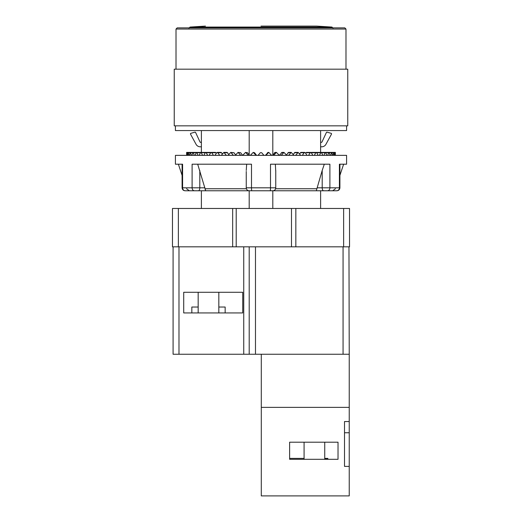 <?xml version="1.0" encoding="UTF-8"?>
<svg xmlns="http://www.w3.org/2000/svg" width="522" height="522" viewBox="0 0 522 522"><rect width="100%" height="100%" fill="white"/><g stroke="black" fill="none" stroke-linecap="round" stroke-linejoin="round"><path stroke-width="0.78" d="M263.917 155.354L261.672 152.711L260.328 152.711L258.083 155.354M339.907 164.208L339.907 187.816L339.411 187.816L339.411 164.208L346.582 164.208L346.582 155.354L175.418 155.354L175.418 164.208L182.589 164.208L182.589 187.816L182.093 187.816C182.269 189.61 183.255 190.589 185.049 190.765L185.049 190.765C183.255 190.589 182.269 189.61 182.093 187.816L182.093 164.208M272.804 208.474L272.804 190.765L336.703 190.765A2.949 2.701 -90 0 0 339.411 187.816L329.897 187.816L329.897 164.208L270.507 164.208L270.507 187.816L251.493 187.816L251.493 164.208L192.103 164.208L192.103 187.816L182.589 187.816A2.949 2.701 -90 0 0 185.297 190.765L249.196 190.765A2.949 2.949 0 0 1 246.247 187.816L246.247 186.85M328.103 190.765L335.476 190.765M336.703 190.765L194.478 190.765A2.949 2.375 -90 0 1 192.103 187.816L199.802 187.816A2.949 1.475 -90 0 1 198.327 190.765M335.209 155.354L335.026 152.711L334.595 155.354M335.307 155.354L335.365 152.711L333.597 152.711L333.075 155.354M334.289 155.354L333.878 152.711L331.516 152.711L330.772 155.354M332.573 155.354L331.933 152.711L328.658 152.711L327.699 155.354M330.074 155.354L329.206 152.711L325.748 152.737M326.811 155.354L325.735 152.711L325.062 152.711L323.894 155.354M325.735 152.711L321.572 152.737M322.831 155.354L321.559 152.711L320.762 152.711L319.399 155.354M321.559 152.711L316.73 152.744M318.172 155.354L316.71 152.711L311.908 152.757M316.71 152.711L315.81 152.711L314.27 155.354M305.611 153.24L305.885 152.757L306.936 152.757M312.893 155.354L311.262 152.711L310.257 152.711L308.554 155.354M311.262 152.711L305.885 152.757M299.621 153.886L300.894 152.404L304.711 152.404M307.04 155.354L305.253 152.711L304.163 152.711L302.316 155.354M305.253 152.711L300.32 152.757M293.201 154.453L294.937 152.404L298.179 152.404L295.628 155.354M300.685 155.354L298.179 152.404M294.323 152.757L297.599 152.711M286.154 155.354L288.607 152.404L291.25 152.404L288.555 155.354M293.893 155.354L291.25 152.404M287.961 152.757L290.63 152.711M279.427 155.354L281.971 152.404L283.981 152.404L281.188 155.354M286.741 155.354L283.981 152.404M281.299 152.757L283.335 152.711M272.497 155.354L275.114 152.404L276.464 152.404L273.593 155.354M279.303 155.354L276.464 152.404M274.422 152.757L275.799 152.711M265.437 155.354L268.093 152.404L268.771 152.404L265.861 155.354M271.668 155.354L268.771 152.404M267.394 152.757L268.106 152.711M256.139 155.354L253.229 152.404L254.605 152.757L256.563 155.354M254.605 152.757L253.894 152.711M253.229 152.404L250.332 155.354M248.407 155.354L245.536 152.404L247.578 152.757L249.503 155.354M247.578 152.757L246.201 152.711M245.536 152.404L242.697 155.354M240.812 155.354L238.019 152.404L240.701 152.757L242.573 155.354M240.701 152.757L238.665 152.711M238.019 152.404L235.259 155.354M233.445 155.354L230.75 152.404L234.039 152.757L235.846 155.354M234.039 152.757L231.37 152.711M230.75 152.404L228.107 155.354M226.372 155.354L223.821 152.404L227.063 152.404L228.799 154.453M227.677 152.757L224.401 152.711M223.821 152.404L221.315 155.354M217.289 152.404L221.106 152.404L222.379 153.886M219.684 155.354L217.837 152.711L216.747 152.711L214.96 155.354M221.68 152.757L216.747 152.711M215.064 152.757L216.115 152.757L216.389 153.24M213.446 155.354L211.743 152.711L210.738 152.711L209.107 155.354M216.115 152.757L210.738 152.711M210.092 152.757L205.29 152.711L203.828 155.354M207.73 155.354L206.19 152.711L205.29 152.711M202.601 155.354L201.238 152.711L200.441 152.711L199.169 155.354M205.27 152.744L200.441 152.711M198.106 155.354L196.938 152.711L196.265 152.711L195.189 155.354M200.428 152.737L196.265 152.711M194.301 155.354L193.342 152.711L192.794 152.711L191.926 155.354M196.252 152.737L190.067 152.711L189.427 155.354M191.228 155.354L190.484 152.711L188.122 152.711L187.711 155.354M188.925 155.354L188.403 152.711L186.974 152.711L186.791 155.354M187.405 155.354L187.117 152.711L186.635 152.711L186.693 155.354M272.804 154.936L272.804 130.565M201.388 208.474L201.388 190.765M249.196 208.474L249.196 190.765L248.394 190.654A2.949 2.949 90 0 0 248.792 190.739A2.949 2.949 90 0 1 248.394 190.654M320.612 208.474L320.612 190.765M249.196 154.936L249.196 130.565M201.388 152.404L201.388 130.565M320.612 152.404L320.612 130.565M346.582 125.841L346.582 130.565L175.418 130.565L175.418 125.841M261 125.841L347.756 125.841L347.756 69.185L174.244 69.185L174.244 125.841L261 125.841M176.012 29.049L177.193 27.868L344.807 27.868L345.988 29.049L176.012 29.049L176.012 69.185M189.036 27.868L186.047 27.868M332.964 27.868L335.953 27.868M172.469 208.474L349.531 208.474L349.531 246.834L172.469 246.834L172.469 208.474M173.082 246.834L173.082 354.249L255.48 354.249L255.48 246.834M242.73 292.281L183.711 292.281L183.711 312.939L242.73 312.939L242.73 292.281M348.964 246.834L349.238 354.249L255.48 354.249M348.964 354.255L261.294 354.249L261.294 495.9L349.238 495.9L349.238 421.535L344.513 421.535L344.513 466.387L349.238 466.387M198.171 307.034L191.835 307.034L191.835 312.939M218.829 307.034L225.158 307.034L225.158 312.939M261.294 407.369L349.238 407.369L349.238 421.535M349.238 354.249L349.238 407.369M349.238 432.751L344.513 432.751M289.625 442.193L338.021 442.193L338.021 459.308L289.625 459.308L289.625 442.193M289.625 459.308L289.625 458.394L304.085 458.394M324.743 458.838A18.883 3.282 180 0 0 327.875 458.394L327.712 459.308M324.743 458.394L327.875 458.394M320.612 146.793L321.78 146.793A4.724 4.724 0 0 0 325.924 144.333L331.47 134.167A0.587 0.587 0 0 0 331.111 133.312L327.092 132.177A0.587 0.587 0 0 0 326.394 132.497L321.95 142.03A0.587 0.587 0 0 1 321.415 142.369L320.612 142.369M201.388 142.369L200.585 142.369A0.587 0.587 0 0 1 200.05 142.03L195.606 132.497A0.587 0.587 0 0 0 194.908 132.177L190.889 133.312A0.587 0.587 0 0 0 190.53 134.167L196.076 144.333A4.724 4.724 0 0 0 200.22 146.793L201.388 146.793M205.126 189.232L205.179 189.597M247.859 190.445L247.957 190.491A2.949 2.949 90 0 1 246.345 188.572L246.247 187.816A2.949 2.949 90 0 0 246.26 188.096L246.247 171.418M274.872 189.923L274.487 190.236M273.606 190.654L273.208 190.739M272.934 190.765L272.804 190.765A2.949 2.949 0 0 0 275.753 187.816L275.636 188.651M246.665 164.208L246.247 170.453M205.701 190.765L197.694 164.208M316.299 190.765L322.198 170.453L322.198 187.816L317.089 187.816M324.306 164.208L322.198 170.453M275.753 171.418L275.335 164.208M275.753 186.85L275.753 187.816L270.507 187.816A2.949 0.326 -90 0 1 270.181 190.765M273.313 190.719L273.769 190.602M274.663 190.106L275.042 189.74M246.606 189.232L246.847 189.603M247.128 189.923L247.513 190.236M275.753 170.453L275.753 187.816A2.949 2.949 0 0 1 272.804 190.765M188.971 28.227L190.008 27.066L331.992 27.066L333.029 28.227M343.626 208.474L343.626 246.834M295.837 208.474L295.837 246.834M291.485 208.474L291.485 246.834M236.212 208.474L236.212 246.834M232.668 208.474L232.668 246.834M178.374 208.474L178.374 246.834M178.987 246.834L178.987 354.249M243.741 246.834L243.741 354.249M249.203 246.834L249.203 354.249M343.065 246.834L343.065 354.249M247.937 190.484A2.949 2.949 90 0 1 246.345 188.572M246.26 188.096A2.949 2.949 90 0 1 246.247 187.816L251.493 187.816A2.949 0.326 -90 0 0 251.819 190.765M246.397 188.749L205.081 188.749M316.919 188.749L275.603 188.749M327.522 190.765A2.949 2.375 -90 0 0 329.897 187.816L322.198 187.816A2.949 1.475 -90 0 0 323.673 190.765M199.802 170.453L199.802 187.816L204.911 187.816M334.961 152.404L328.501 152.404M333.741 152.404L327.392 152.404M331.724 152.404L325.552 152.404M328.938 152.404L323.007 152.404M325.402 152.404L319.777 152.404M321.16 152.404L315.908 152.404M316.267 152.404L311.438 152.404M310.76 152.404L306.414 152.404M211.24 152.404L215.586 152.404M205.733 152.404L210.562 152.404M200.839 152.404L206.092 152.404M196.598 152.404L202.223 152.404M193.062 152.404L198.993 152.404M190.276 152.404L196.448 152.404M188.259 152.404L194.608 152.404M187.039 152.404L193.499 152.404M186.635 155.354L186.635 152.404L193.127 152.404M345.988 29.049L345.988 69.185M331.992 27.066L316.528 26.1L261 26.1M190.008 27.066L205.472 26.1M198.171 292.281L198.171 312.939M218.829 292.281L218.829 312.939M304.085 442.193L304.085 459.308M324.743 442.193L324.743 459.308M335.365 155.354L335.365 152.404L328.873 152.404M182.093 175.379L178.374 164.208M339.907 175.379L343.626 164.208M186.55 188.749L189.349 190.765M339.907 187.816C339.731 189.61 338.745 190.589 336.951 190.765C338.745 190.589 339.731 189.61 339.907 187.816M335.45 188.749L332.651 190.765"/></g></svg>
